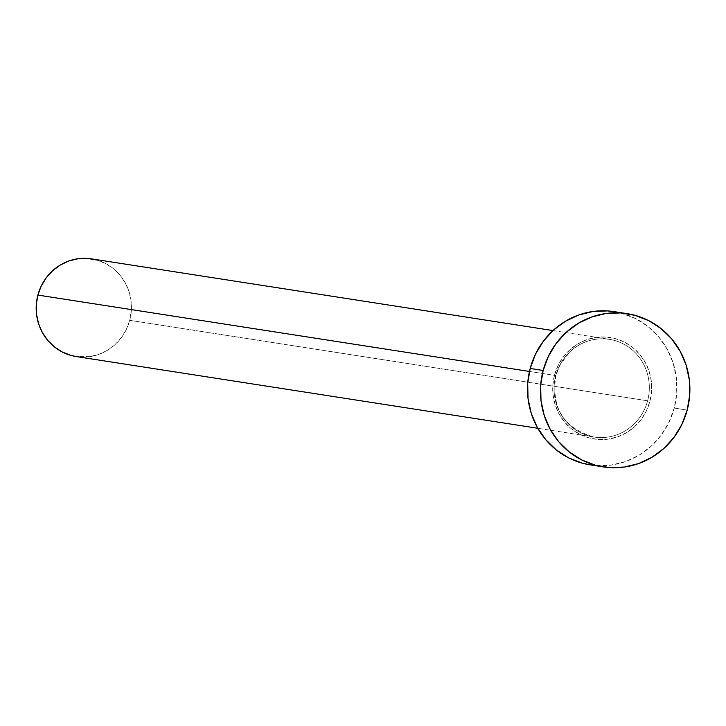 <?xml version="1.0" encoding="UTF-8"?>
<svg xmlns="http://www.w3.org/2000/svg" width="726" height="726" viewBox="0 0 726 726"><rect width="100%" height="100%" fill="white"/><g stroke="black" fill="none" stroke-linecap="round" stroke-linejoin="round"><path stroke-width="0.54" stroke-dasharray="3.63 2.72" d="M554.501 375.133A51.374 49.459 98.8 0 0 589.013 437.887A51.374 49.459 98.8 0 0 649.924 401.378L651.585 391.441L651.349 381.386L649.226 371.594L645.287 362.446L639.706 354.279L632.673 347.427L624.478 342.146L615.421 338.634L605.856 337.027L596.155 337.39L586.69 339.704L577.814 343.888L569.883 349.778L563.185 357.147L557.995 365.704L554.501 375.133L552.84 385.07L553.085 395.125L555.208 404.917L559.138 414.074L564.728 422.233L571.761 429.084L579.956 434.375L589.013 437.887L598.569 439.493L608.279 439.13L617.744 436.807L626.62 432.623L634.551 426.734L641.24 419.374L646.439 410.807L649.924 401.378A51.374 49.459 98.8 0 0 615.421 338.634A51.374 49.459 98.8 0 0 554.501 375.133M76.221 356.548A49.441 47.598 98.8 0 0 129.718 320.32L647.61 400.797A49.441 47.598 -81.2 0 1 593.006 436.843A49.441 47.598 -81.2 0 1 555.789 375.551A49.441 47.598 -81.2 0 1 609.286 339.323A49.441 47.598 -81.2 0 1 647.61 400.797L129.718 320.32A49.441 47.598 98.8 0 0 91.403 258.846M529.454 371.458L555.789 375.551L529.454 371.458M590.311 464.885A77.546 74.66 98.8 0 0 674.236 408.057L687.195 410.072L674.236 408.057A77.546 74.66 98.8 0 0 614.123 311.626M620.558 312.933L635.813 318.65L648.191 326.627L658.8 336.973L667.239 349.288L673.174 363.109L676.378 377.883L676.741 393.065L674.236 408.057L668.964 422.296L661.123 435.219L651.022 446.345L639.043 455.229L625.658 461.545L611.365 465.039L596.718 465.593L590.655 464.939M647.61 400.797A49.441 47.598 -81.2 0 1 594.104 437.025A49.441 47.598 -81.2 0 1 555.789 375.551A49.441 47.598 -81.2 0 1 610.394 339.514A49.441 47.598 -81.2 0 1 647.61 400.797M96.513 259.944L105.225 263.32L113.12 268.411L119.881 275L125.262 282.859L129.046 291.661L131.088 301.081L131.315 310.764L129.718 320.32L126.36 329.395L121.36 337.635L114.926 344.723L107.285 350.395L98.754 354.415L89.643 356.647L76.439 356.584M552.967 330.575L609.286 339.323C594.367 337.345 581.199 341.547 569.801 351.938L560.045 364.833L555.862 375.551C550.989 407.985 563.739 428.476 594.104 437.025L537.784 428.276"/><path stroke-width="1.09" d="M552.967 330.575L91.403 258.846A49.441 47.598 98.8 0 0 37.897 295.074L529.454 371.458L37.897 295.074A49.441 47.598 98.8 0 0 76.221 356.548L537.784 428.276M543.157 370.469A77.546 74.66 -81.2 0 1 627.082 313.641A77.546 74.66 -81.2 0 1 687.195 410.072A77.546 74.66 -81.2 0 1 603.27 466.9A77.546 74.66 -81.2 0 1 543.157 370.469L530.198 368.454L543.157 370.469L548.429 356.23L556.27 343.307L566.371 332.19L578.341 323.297L591.735 316.981L606.028 313.487L620.676 312.933L635.105 315.365L648.772 320.665L661.15 328.642L671.759 338.988L680.198 351.302L686.134 365.124L689.337 379.898L689.7 395.08L687.195 410.072L681.923 424.311L674.082 437.233L663.981 448.359L652.012 457.244L638.617 463.56L624.324 467.054L609.677 467.608L595.247 465.185L581.58 459.876L569.202 451.899L558.593 441.553L550.154 429.238L544.219 415.426L541.015 400.643L540.652 385.461L543.157 370.469M627.082 313.641L614.123 311.626A77.546 74.66 98.8 0 0 530.198 368.454A77.546 74.66 98.8 0 0 590.311 464.885L603.27 466.9M590.655 464.939L582.288 463.17L568.612 457.861L556.243 449.884L545.634 439.539L537.195 427.224L531.26 413.412L528.047 398.628L527.693 383.446L530.198 368.454L535.47 354.215L543.302 341.293L553.412 330.176L565.382 321.282L578.776 314.966L593.069 311.472L607.716 310.919L620.558 312.933M76.439 356.584L71.103 355.45L62.391 352.074L54.495 346.983L47.734 340.385L42.362 332.535L38.578 323.732L36.527 314.304L36.3 304.63L37.897 295.074L41.255 285.999L46.255 277.759L52.689 270.671L60.331 264.999L68.87 260.979L77.981 258.746L87.311 258.392L96.513 259.944"/></g></svg>
